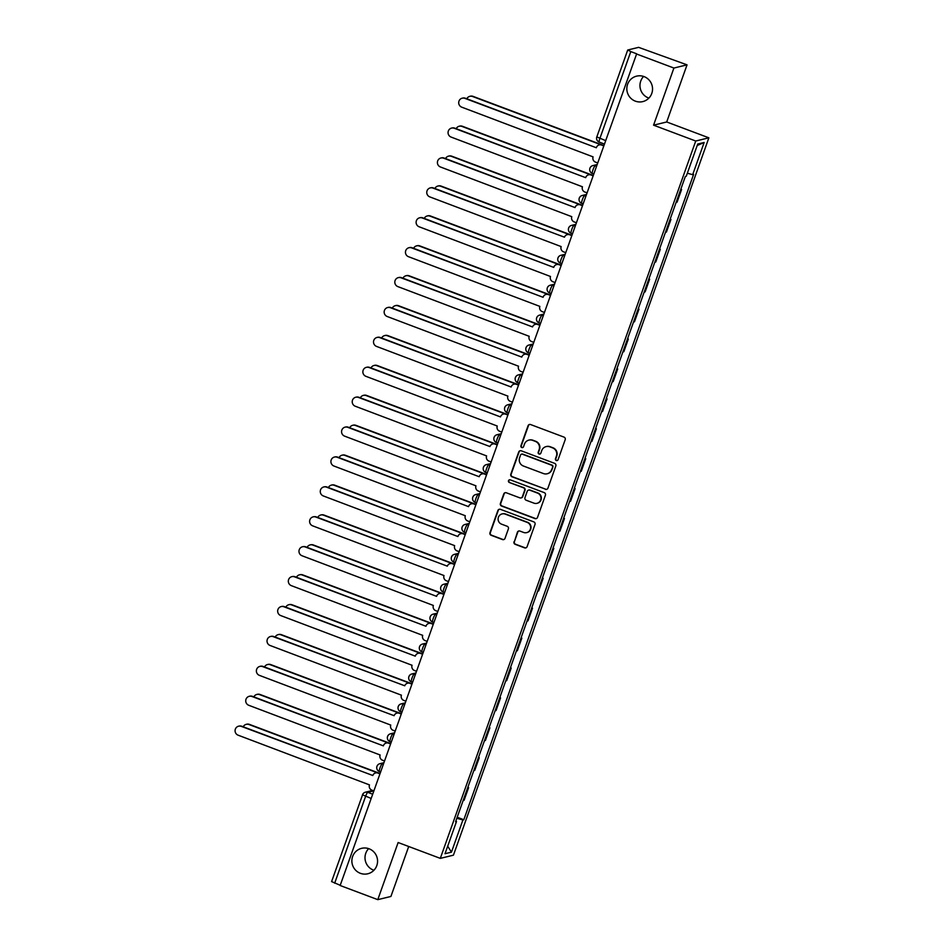 <?xml version="1.0" encoding="UTF-8"?>
<svg xmlns="http://www.w3.org/2000/svg" width="947" height="947" viewBox="0 0 947 947"><rect width="100%" height="100%" fill="white"/><g stroke="black" fill="none" stroke-linecap="round" stroke-linejoin="round"><path stroke-width="1.42" d="M556.303 460.514A1.409 1.385 -103.7 0 0 558.067 459.686L565.193 439.692A2.012 1.977 -103.7 0 0 564.01 437.112L530.592 424.552A2.012 1.977 -103.7 0 0 528.059 425.736L520.945 445.729A1.409 1.385 -103.7 0 0 522.578 447.588A1.409 1.385 -103.7 0 0 523.549 446.712L524.46 444.119A6.428 6.309 -103.7 0 1 532.545 440.331L535.339 441.385A6.428 6.309 -103.7 0 1 539.127 449.636L538.204 452.228A1.409 1.385 -103.7 0 0 539.837 454.075A1.409 1.385 -103.7 0 0 540.808 453.199L541.731 450.606A6.428 6.309 -103.7 0 1 549.816 446.818L552.598 447.872A6.428 6.309 -103.7 0 1 556.398 456.123L555.475 458.715A1.409 1.385 -103.7 0 0 556.303 460.514M546.147 446.593L546.526 446.511A6.428 6.309 -103.7 0 1 550.195 446.735L552.977 447.777A6.428 6.309 -103.7 0 1 556.777 456.028L555.853 458.62A1.409 1.385 -103.7 0 0 557.298 460.502M529.633 424.445A2.012 1.977 -103.7 0 0 528.45 425.641L521.323 445.635A1.409 1.385 -103.7 0 0 522.768 447.529M528.888 440.106L529.266 440.012A6.428 6.309 -103.7 0 1 532.936 440.237L535.718 441.29A6.428 6.309 -103.7 0 1 539.518 449.541L538.594 452.133A1.409 1.385 -103.7 0 0 540.027 454.015M369.093 848.784A13.104 12.856 -103.7 0 0 351.882 860.267A13.104 12.856 -103.7 0 0 367.827 873.773A13.104 12.856 -103.7 0 0 369.093 848.784M368.655 848.619A13.104 12.856 -103.7 0 0 373.935 870.269M644.055 76.6A13.104 12.856 -103.7 0 0 626.843 88.083A13.104 12.856 -103.7 0 0 642.788 101.601A13.104 12.856 -103.7 0 0 644.055 76.6M643.617 76.447A13.104 12.856 -103.7 0 0 648.896 98.097M514.008 541.755A2.012 1.977 -103.7 0 0 515.204 544.324L524.567 547.851A2.012 1.977 -103.7 0 0 527.1 546.668L535.008 524.46A2.012 1.977 -103.7 0 0 533.824 521.892L500.407 509.332A2.012 1.977 -103.7 0 0 497.873 510.516L489.978 532.711A2.012 1.977 -103.7 0 0 491.162 535.292L502.478 539.553A2.012 1.977 -103.7 0 0 505.011 538.37L508.397 528.864A2.012 1.977 -103.7 0 0 507.201 526.283L501.59 524.176A5.374 5.268 -103.7 0 1 502.111 513.913A5.374 5.268 -103.7 0 1 505.177 514.103L527.171 522.377A5.374 5.268 -103.7 0 1 526.65 532.628A5.374 5.268 -103.7 0 1 523.584 532.439L519.927 531.066A2.012 1.977 -103.7 0 0 517.393 532.25L514.399 541.66A2.012 1.977 -103.7 0 0 515.582 544.241L524.958 547.757A2.012 1.977 -103.7 0 0 525.905 547.863M653.572 125.17L666.7 121.974L687.037 64.846L673.909 68.042L653.572 125.17L695.737 141.02L440.308 858.373L398.131 842.522L377.782 899.65L340.151 885.504L636.656 53.801L630.797 51.6L599.877 138.44A4.096 0.651 110.6 0 0 599.202 142.086A4.096 0.651 110.6 0 0 599.273 142.086M673.909 68.042L636.277 53.896M545.413 489.327A2.012 1.977 -103.7 0 0 547.934 488.143L555.842 465.948A2.012 1.977 -103.7 0 0 554.658 463.367L521.241 450.808A2.012 1.977 -103.7 0 0 518.719 451.991L510.812 474.198A2.012 1.977 -103.7 0 0 511.996 476.779L545.792 489.244A2.012 1.977 -103.7 0 0 546.75 489.35M545.425 495.21L537.517 517.405A2.012 1.977 -103.7 0 1 534.996 518.589L501.579 506.029A2.012 1.977 -103.7 0 1 500.395 503.449L503.78 493.955A2.012 1.977 -103.7 0 1 506.302 492.771L519.856 497.862A2.012 1.977 -103.7 0 0 522.377 496.678L524.626 490.368A2.012 1.977 -103.7 0 0 523.442 487.8L509.332 482.497A1.409 1.385 -103.7 0 1 509.462 479.809A1.409 1.385 -103.7 0 1 510.267 479.857L544.241 492.629A2.012 1.977 -103.7 0 1 545.425 495.21M687.037 64.846L638.609 47.35L627.778 49.99L630.797 51.6M666.7 121.974L708.865 137.824L453.435 855.177L440.308 858.373M377.782 899.65L390.922 896.454L408.702 846.5M340.233 885.291L331.651 881.598M680.633 189.743L681.58 189.507L680.81 189.222M676.122 202.398L677.081 202.161L681.58 189.507M670.168 219.124L670.938 219.408L669.979 219.645M665.481 232.299L666.428 232.062L670.938 219.408M659.514 249.025L660.284 249.321L659.337 249.546M654.827 262.201L655.774 261.976L660.284 249.321M648.873 278.939L649.63 279.223L648.683 279.46M644.173 292.114L645.132 291.877L649.63 279.223M638.219 308.84L638.988 309.136L638.029 309.361M633.531 322.016L634.478 321.779L638.988 309.136M627.565 338.754L628.334 339.038L627.388 339.263M622.877 351.917L623.836 351.692L628.334 339.038M616.923 368.655L617.693 368.939L616.734 369.176M612.236 381.83L613.183 381.594L617.693 368.939M606.269 398.557L607.039 398.853L606.092 399.078M601.582 411.732L602.529 411.495L607.039 398.853M595.627 428.47L596.385 428.754L595.438 428.991M590.928 441.633L591.887 441.409L596.385 428.754M584.974 458.372L585.743 458.656L584.784 458.893M580.286 471.547L581.233 471.31L585.743 458.656M574.32 488.273L575.089 488.569L574.142 488.794M569.632 501.448L570.591 501.212L575.089 488.569M563.678 518.187L564.448 518.471L563.489 518.707M558.99 531.35L559.937 531.125L564.448 518.471M553.024 548.088L553.794 548.372L552.847 548.609M548.337 561.263L549.284 561.026L553.794 548.372M542.382 577.99L543.14 578.286L542.193 578.51M537.683 591.165L538.642 590.928L543.14 578.286M531.729 607.903L532.498 608.187L531.539 608.424M527.041 621.066L527.988 620.841L532.498 608.187M521.087 637.804L521.844 638.089L520.897 638.325M516.387 650.98L517.346 650.743L521.844 638.089M510.433 667.706L511.202 668.002L510.244 668.227M505.745 680.881L506.692 680.656L511.202 668.002M499.779 697.619L500.549 697.903L499.602 698.14M495.092 710.783L496.039 710.558L500.549 697.903M489.137 727.521L489.895 727.805L488.948 728.042M484.45 740.696L485.397 740.459L489.895 727.805M478.484 757.422L479.253 757.718L478.306 757.943M473.796 770.598L474.743 770.373L479.253 757.718M467.842 787.336L468.599 787.62L467.652 787.857M463.142 800.511L464.101 800.274L468.599 787.62M456.809 818.291L462.917 819.948L451.447 852.158L445.019 853.721L456.49 821.523L455.59 821.736L685.356 176.462L686.255 176.249L697.726 144.039L704.154 142.476L692.683 174.674L687.333 173.218M462.917 819.948L463.817 819.735L693.583 174.461L692.683 174.674M695.737 141.02L708.865 137.824M457.188 817.237L463.817 819.735M456.49 821.523L455.791 821.144M704.154 142.476L697.193 145.53M447.706 846.192L451.447 852.158M520.294 450.701A2.012 1.977 -103.7 0 0 519.098 451.897L511.191 474.104A2.012 1.977 -103.7 0 0 512.374 476.684L545.792 489.244M552.503 467.037A1.409 1.385 -103.7 0 0 551.675 465.237L522.353 454.205A1.409 1.385 -103.7 0 0 520.578 455.034L519.607 457.768A6.428 6.309 -103.7 0 0 523.407 466.019L543.448 473.559A6.428 6.309 -103.7 0 0 551.533 469.771L552.894 466.942A1.409 1.385 -103.7 0 0 552.065 465.143L551.675 465.237M521.548 454.158L521.927 454.063A1.409 1.385 -103.7 0 1 522.732 454.11L552.065 465.143M547.117 473.784L547.496 473.689A6.428 6.309 -103.7 0 0 551.923 469.676L551.533 469.771M552.894 466.942L551.923 469.676M505.355 492.665A2.012 1.977 -103.7 0 0 504.159 493.861L500.774 503.366A2.012 1.977 -103.7 0 0 501.957 505.935L535.375 518.494A2.012 1.977 -103.7 0 0 536.322 518.601M521.004 497.933L521.383 497.838A2.012 1.977 -103.7 0 0 522.768 496.583L525.005 490.286A2.012 1.977 -103.7 0 0 523.821 487.705L509.332 482.497M509.664 479.774A1.409 1.385 -103.7 0 0 509.711 482.402M533.919 503.141A5.374 5.268 -103.7 0 0 540.974 498.43A5.374 5.268 -103.7 0 0 537.494 493.079L529.752 490.167A2.012 1.977 -103.7 0 0 527.219 491.351L524.981 497.649A2.012 1.977 -103.7 0 0 526.165 500.229L533.919 503.141M536.985 503.331L537.363 503.236A5.374 5.268 -103.7 0 0 537.884 492.985L537.494 493.079M528.604 490.096L528.982 490.001A2.012 1.977 -103.7 0 1 530.131 490.073L537.884 492.985M518.968 530.959A2.012 1.977 -103.7 0 0 517.784 532.155L514.399 541.66M526.65 532.628L527.041 532.534A5.374 5.268 -103.7 0 0 527.55 522.282L527.171 522.377M502.111 513.913L502.49 513.83A5.374 5.268 -103.7 0 1 505.556 514.008L527.55 522.282M499.448 509.214A2.012 1.977 -103.7 0 0 498.264 510.421L490.357 532.616A2.012 1.977 -103.7 0 0 491.54 535.197L502.869 539.459A2.012 1.977 -103.7 0 0 503.816 539.565M600.777 144.69L472.553 96.487A4.711 4.617 -103.7 0 0 466.835 98.772M469.866 96.322L470.363 96.203A4.711 4.617 76.3 0 1 473.05 96.369L603.665 145.471M462.207 98.192L462.704 98.074A4.711 4.617 76.3 0 1 465.391 98.239L596.338 147.756L464.894 98.358A4.711 4.617 -103.7 0 0 458.703 102.477A4.711 4.617 -103.7 0 0 461.757 107.177L593.094 156.871A4.096 4.013 -103.7 0 0 595.509 162.126L597.474 162.86M603.547 145.802L601.582 145.057A4.096 4.013 -103.7 0 0 599.25 144.915L599.747 144.796A4.096 4.013 76.3 0 1 602.079 144.938L603.641 145.53M599.25 144.915A4.096 4.013 -103.7 0 0 596.432 147.472M590.123 174.591L461.899 126.401A4.711 4.617 -103.7 0 0 456.194 128.685M459.224 126.235L459.721 126.105A4.711 4.617 76.3 0 1 462.396 126.271L593.023 175.373M579.481 204.493L451.257 156.302A4.711 4.617 -103.7 0 0 445.54 158.587M448.57 156.137L449.067 156.018A4.711 4.617 76.3 0 1 451.755 156.184L582.369 205.274M568.827 234.406L440.604 186.204A4.711 4.617 -103.7 0 0 434.886 188.5M437.916 186.038L438.414 185.92A4.711 4.617 76.3 0 1 441.101 186.085L571.728 235.187M451.565 128.094L452.062 127.975A4.711 4.617 76.3 0 1 454.749 128.141L585.684 177.669L454.252 128.259A4.711 4.617 -103.7 0 0 448.061 132.391A4.711 4.617 -103.7 0 0 451.103 137.078L582.441 186.772A4.096 4.013 -103.7 0 0 584.855 192.028L586.82 192.762M592.905 175.704L590.928 174.97A4.096 4.013 -103.7 0 0 588.596 174.828L589.093 174.698A4.096 4.013 76.3 0 1 591.437 174.84L593 175.432M588.596 174.828A4.096 4.013 -103.7 0 0 585.791 177.373M440.911 158.007L441.409 157.877A4.711 4.617 76.3 0 1 444.096 158.042L575.03 207.571L443.598 158.173A4.711 4.617 -103.7 0 0 437.407 162.292A4.711 4.617 -103.7 0 0 440.462 166.992L571.787 216.674A4.096 4.013 -103.7 0 0 574.213 221.929L576.178 222.675M582.251 205.617L580.286 204.872A4.096 4.013 -103.7 0 0 577.954 204.73L578.451 204.611A4.096 4.013 76.3 0 1 580.783 204.753L582.346 205.345M577.954 204.73A4.096 4.013 -103.7 0 0 575.137 207.286M571.597 235.519L569.632 234.773A4.096 4.013 -103.7 0 0 564.483 237.188L432.945 188.074A4.711 4.617 -103.7 0 0 426.766 192.205A4.711 4.617 -103.7 0 0 429.808 196.893L561.145 246.587A4.096 4.013 -103.7 0 0 563.56 251.843L565.525 252.577M430.269 187.908L430.767 187.79A4.711 4.617 76.3 0 1 433.442 187.956L564.483 237.2M567.3 234.631L567.798 234.513A4.096 4.013 76.3 0 1 570.13 234.655L571.704 235.247M558.174 264.308L429.962 216.117A4.711 4.617 -103.7 0 0 424.244 218.402M427.275 215.952L427.772 215.821A4.711 4.617 76.3 0 1 430.459 215.987L561.074 265.089M547.532 294.209L419.308 246.019A4.711 4.617 -103.7 0 0 413.59 248.303M416.621 245.853L417.118 245.735A4.711 4.617 76.3 0 1 419.805 245.9L550.42 294.99M419.616 217.81L420.113 217.692A4.711 4.617 76.3 0 1 422.8 217.857L553.735 267.385L422.303 217.976A4.711 4.617 -103.7 0 0 416.112 222.107A4.711 4.617 -103.7 0 0 419.166 226.795L550.491 276.488A4.096 4.013 -103.7 0 0 552.906 281.744L554.883 282.49M560.955 265.42L558.99 264.687A4.096 4.013 -103.7 0 0 556.647 264.544L557.144 264.414A4.096 4.013 76.3 0 1 559.488 264.556L561.05 265.148M556.647 264.544A4.096 4.013 -103.7 0 0 553.841 267.101M408.962 247.723L409.459 247.593A4.711 4.617 76.3 0 1 412.146 247.759L543.093 297.287L411.649 247.889A4.711 4.617 -103.7 0 0 405.458 252.009A4.711 4.617 -103.7 0 0 408.512 256.708L539.849 306.39A4.096 4.013 -103.7 0 0 542.264 311.646L544.229 312.392M550.302 295.334L548.337 294.588A4.096 4.013 -103.7 0 0 546.005 294.446L546.502 294.328A4.096 4.013 76.3 0 1 548.834 294.47L550.396 295.062M546.005 294.446A4.096 4.013 -103.7 0 0 543.187 297.003M536.878 324.123L408.654 275.92A4.711 4.617 -103.7 0 0 402.949 278.217M405.979 275.755L406.476 275.636A4.711 4.617 76.3 0 1 409.151 275.802L539.778 324.904M526.236 354.024L398.012 305.834A4.711 4.617 -103.7 0 0 392.295 308.118M395.325 305.668L395.822 305.538A4.711 4.617 76.3 0 1 398.509 305.703L529.124 354.805M515.582 383.926L387.359 335.735A4.711 4.617 -103.7 0 0 381.641 338.02M384.671 335.569L385.169 335.451A4.711 4.617 76.3 0 1 387.856 335.617L518.483 384.707M504.929 413.839L376.717 365.637A4.711 4.617 -103.7 0 0 370.999 367.933M374.029 365.471L374.527 365.353A4.711 4.617 76.3 0 1 377.214 365.518L507.829 414.62M494.287 443.741L366.063 395.55A4.711 4.617 -103.7 0 0 360.345 397.835M363.376 395.384L363.873 395.266A4.711 4.617 76.3 0 1 366.56 395.42L497.175 444.522M483.633 473.642L355.409 425.452A4.711 4.617 -103.7 0 0 349.703 427.736M352.734 425.286L353.231 425.167A4.711 4.617 76.3 0 1 355.918 425.333L486.533 474.423M472.991 503.555L344.767 455.353A4.711 4.617 -103.7 0 0 339.05 457.65M342.08 455.187L342.577 455.069A4.711 4.617 76.3 0 1 345.264 455.235L475.879 504.337M462.337 533.457L334.113 485.266A4.711 4.617 -103.7 0 0 328.408 487.551M331.426 485.101L331.935 484.982A4.711 4.617 76.3 0 1 334.611 485.136L465.237 534.238M539.66 325.235L537.695 324.49A4.096 4.013 -103.7 0 0 532.545 326.904L401.007 277.791A4.711 4.617 -103.7 0 0 394.816 281.922A4.711 4.617 -103.7 0 0 397.858 286.61L529.195 336.303A4.096 4.013 -103.7 0 0 531.61 341.559L533.575 342.293M398.32 277.625L398.817 277.507A4.711 4.617 76.3 0 1 401.504 277.672L532.534 326.928M535.351 324.348L535.848 324.229A4.096 4.013 76.3 0 1 538.192 324.371L539.754 324.963M387.666 307.526L388.163 307.408A4.711 4.617 76.3 0 1 390.851 307.574L521.785 357.102L390.353 307.692A4.711 4.617 -103.7 0 0 384.162 311.823A4.711 4.617 -103.7 0 0 387.216 316.511L518.542 366.205A4.096 4.013 -103.7 0 0 520.968 371.461L522.933 372.207M529.006 355.137L527.041 354.403A4.096 4.013 -103.7 0 0 524.709 354.261L525.206 354.131A4.096 4.013 76.3 0 1 527.538 354.285L529.101 354.865M524.709 354.261A4.096 4.013 -103.7 0 0 521.892 356.818M377.024 337.44L377.522 337.321A4.711 4.617 76.3 0 1 380.209 337.475L511.143 387.003L379.7 337.606A4.711 4.617 -103.7 0 0 373.52 341.725A4.711 4.617 -103.7 0 0 376.563 346.424L507.9 396.106A4.096 4.013 -103.7 0 0 510.315 401.362L512.28 402.108M518.364 385.05L516.387 384.304A4.096 4.013 -103.7 0 0 514.055 384.162L514.552 384.044A4.096 4.013 76.3 0 1 516.884 384.186L518.459 384.778M514.055 384.162A4.096 4.013 -103.7 0 0 511.238 386.719M366.371 367.341L366.868 367.223A4.711 4.617 76.3 0 1 369.555 367.389L500.49 416.917L369.058 367.507A4.711 4.617 -103.7 0 0 362.867 371.638A4.711 4.617 -103.7 0 0 365.921 376.326L497.246 426.02A4.096 4.013 -103.7 0 0 499.661 431.276L501.638 432.01M507.71 414.952L505.745 414.206A4.096 4.013 -103.7 0 0 503.402 414.064L503.911 413.946A4.096 4.013 76.3 0 1 506.243 414.088L507.805 414.679M503.402 414.064A4.096 4.013 -103.7 0 0 500.596 416.621M497.057 444.853L495.092 444.119A4.096 4.013 -103.7 0 0 489.942 446.534L358.404 397.409A4.711 4.617 -103.7 0 0 352.225 401.54A4.711 4.617 -103.7 0 0 355.267 406.227L486.604 455.921A4.096 4.013 -103.7 0 0 489.019 461.177L490.984 461.923M355.717 397.243L356.226 397.124A4.711 4.617 76.3 0 1 358.901 397.29L489.942 446.546M492.76 443.977L493.257 443.859A4.096 4.013 76.3 0 1 495.589 444.001L497.163 444.581M345.075 427.156L345.572 427.038A4.711 4.617 76.3 0 1 348.259 427.192L479.194 476.72L347.762 427.322A4.711 4.617 -103.7 0 0 341.571 431.441A4.711 4.617 -103.7 0 0 344.613 436.141L475.95 485.823A4.096 4.013 -103.7 0 0 478.365 491.079L480.342 491.824M486.415 474.767L484.45 474.021A4.096 4.013 -103.7 0 0 482.106 473.879L482.603 473.76A4.096 4.013 76.3 0 1 484.947 473.902L486.509 474.494M482.106 473.879A4.096 4.013 -103.7 0 0 479.3 476.436M334.421 457.058L334.918 456.939A4.711 4.617 76.3 0 1 337.606 457.105L468.54 506.633L337.108 457.223A4.711 4.617 -103.7 0 0 330.917 461.355A4.711 4.617 -103.7 0 0 333.971 466.042L465.308 515.736A4.096 4.013 -103.7 0 0 467.723 520.992L469.688 521.726M475.761 504.668L473.796 503.934A4.096 4.013 -103.7 0 0 471.464 503.78L471.961 503.662A4.096 4.013 76.3 0 1 474.293 503.804L475.856 504.396M471.464 503.78A4.096 4.013 -103.7 0 0 468.647 506.337M323.779 486.971L324.276 486.841A4.711 4.617 76.3 0 1 326.964 487.007L457.898 536.535L326.466 487.125A4.711 4.617 -103.7 0 0 320.275 491.256A4.711 4.617 -103.7 0 0 323.318 495.944L454.655 545.638A4.096 4.013 -103.7 0 0 457.07 550.894L459.035 551.639M465.119 534.57L463.142 533.836A4.096 4.013 -103.7 0 0 460.81 533.694L461.307 533.575A4.096 4.013 76.3 0 1 463.639 533.717L465.214 534.297M460.81 533.694A4.096 4.013 -103.7 0 0 458.005 536.251M451.683 563.37L323.472 515.168A4.711 4.617 -103.7 0 0 317.754 517.453M320.784 515.002L321.282 514.884A4.711 4.617 76.3 0 1 323.969 515.05L454.584 564.14M441.042 593.272L312.818 545.07A4.711 4.617 -103.7 0 0 307.1 547.366M310.131 544.916L310.628 544.785A4.711 4.617 76.3 0 1 313.315 544.951L443.93 594.053M430.388 623.173L302.176 574.983A4.711 4.617 -103.7 0 0 296.458 577.268M299.489 574.817L299.986 574.699A4.711 4.617 76.3 0 1 302.673 574.865L433.288 623.955M419.746 653.087L291.522 604.884A4.711 4.617 -103.7 0 0 285.805 607.169M288.835 604.719L289.332 604.6A4.711 4.617 76.3 0 1 292.019 604.766L422.634 653.856M409.092 682.988L280.868 634.786A4.711 4.617 -103.7 0 0 275.163 637.082M278.193 634.632L278.69 634.502A4.711 4.617 76.3 0 1 281.366 634.668L411.992 683.77M398.438 712.89L270.226 664.699A4.711 4.617 -103.7 0 0 264.509 666.984M267.539 664.534L268.037 664.415A4.711 4.617 76.3 0 1 270.724 664.581L401.339 713.671M454.465 564.483L452.5 563.737A4.096 4.013 -103.7 0 0 447.351 566.152L315.813 517.038A4.711 4.617 -103.7 0 0 309.622 521.158A4.711 4.617 -103.7 0 0 312.676 525.857L444.001 575.551A4.096 4.013 -103.7 0 0 446.428 580.807L448.393 581.541M313.126 516.873L313.623 516.754A4.711 4.617 76.3 0 1 316.31 516.92L447.339 566.164M450.168 563.595L450.665 563.477A4.096 4.013 76.3 0 1 452.997 563.619L454.56 564.211M302.472 546.774L302.981 546.656A4.711 4.617 76.3 0 1 305.656 546.821L436.603 596.35L305.159 546.94A4.711 4.617 -103.7 0 0 298.98 551.071A4.711 4.617 -103.7 0 0 302.022 555.759L433.359 605.453A4.096 4.013 -103.7 0 0 435.774 610.708L437.739 611.442M443.812 594.385L441.847 593.651A4.096 4.013 -103.7 0 0 439.515 593.509L440.012 593.378A4.096 4.013 76.3 0 1 442.344 593.52L443.918 594.112M439.515 593.509A4.096 4.013 -103.7 0 0 436.697 596.054M291.83 576.687L292.327 576.557A4.711 4.617 76.3 0 1 295.014 576.723L425.949 626.251L294.517 576.841A4.711 4.617 -103.7 0 0 288.326 580.973A4.711 4.617 -103.7 0 0 291.368 585.66L422.705 635.354A4.096 4.013 -103.7 0 0 425.12 640.61L427.097 641.356M433.17 624.286L431.205 623.552A4.096 4.013 -103.7 0 0 428.861 623.41L429.358 623.292A4.096 4.013 76.3 0 1 431.702 623.434L433.264 624.014M428.861 623.41A4.096 4.013 -103.7 0 0 426.055 625.967M281.176 606.589L281.673 606.471A4.711 4.617 76.3 0 1 284.36 606.636L415.295 656.153L283.863 606.755A4.711 4.617 -103.7 0 0 277.672 610.874A4.711 4.617 -103.7 0 0 280.726 615.574L412.063 665.268A4.096 4.013 -103.7 0 0 414.478 670.523L416.443 671.257M422.516 654.199L420.551 653.454A4.096 4.013 -103.7 0 0 418.219 653.312L418.716 653.193A4.096 4.013 76.3 0 1 421.048 653.335L422.611 653.927M418.219 653.312A4.096 4.013 -103.7 0 0 415.402 655.869M411.874 684.101L409.897 683.367A4.096 4.013 -103.7 0 0 404.76 685.77L273.221 636.656A4.711 4.617 -103.7 0 0 267.03 640.788A4.711 4.617 -103.7 0 0 270.073 645.475L401.41 695.169A4.096 4.013 -103.7 0 0 403.824 700.425L405.79 701.159M270.534 636.491L271.031 636.372A4.711 4.617 76.3 0 1 273.719 636.538L404.748 685.794M407.565 683.225L408.062 683.095A4.096 4.013 76.3 0 1 410.394 683.237L411.969 683.829M401.22 714.002L399.255 713.269A4.096 4.013 -103.7 0 0 394.106 715.683L262.568 666.57A4.711 4.617 -103.7 0 0 256.377 670.689A4.711 4.617 -103.7 0 0 259.431 675.377L390.756 725.071A4.096 4.013 -103.7 0 0 393.183 730.326L395.148 731.072M259.88 666.404L260.378 666.274A4.711 4.617 76.3 0 1 263.065 666.439L394.094 715.695M396.923 713.127L397.42 713.008A4.096 4.013 76.3 0 1 399.752 713.15L401.315 713.73M387.797 742.803L259.573 694.601A4.711 4.617 -103.7 0 0 253.855 696.885M256.886 694.435L257.383 694.317A4.711 4.617 76.3 0 1 260.07 694.482L390.685 743.573M249.239 696.305L249.736 696.187A4.711 4.617 76.3 0 1 252.411 696.353L383.357 745.869L251.914 696.471A4.711 4.617 -103.7 0 0 245.735 700.591A4.711 4.617 -103.7 0 0 248.777 705.29L380.114 754.984A4.096 4.013 -103.7 0 0 382.529 760.24L384.494 760.974M390.566 743.916L388.601 743.17A4.096 4.013 -103.7 0 0 386.269 743.028L386.767 742.91A4.096 4.013 76.3 0 1 389.099 743.052L390.673 743.644M386.269 743.028A4.096 4.013 -103.7 0 0 383.452 745.585M377.143 772.705L248.931 724.514A4.711 4.617 -103.7 0 0 243.213 726.799M246.244 724.348L246.741 724.218A4.711 4.617 76.3 0 1 249.428 724.384L380.043 773.486M379.925 773.817L377.96 773.083A4.096 4.013 -103.7 0 0 372.81 775.486L241.272 726.373A4.711 4.617 -103.7 0 0 235.081 730.504A4.711 4.617 -103.7 0 0 238.135 735.192L369.46 784.885A4.096 4.013 -103.7 0 0 371.875 790.141L373.852 790.875L367.732 792.343A4.096 0.651 110.6 0 0 365.601 796.368L334.67 883.208M238.585 726.207L239.082 726.089A4.711 4.617 76.3 0 1 241.769 726.254L372.798 775.51M375.616 772.941L376.113 772.811A4.096 4.013 76.3 0 1 378.457 772.953L380.019 773.545M372.668 794.202L367.732 792.343A4.096 4.013 76.3 0 0 365.388 792.201A4.096 4.096 0 0 0 362.5 794.805L371.153 798.451M383.594 763.507L382.162 763.862A4.096 0.651 110.6 0 0 380.102 767.674A4.096 0.651 110.6 0 0 379.356 771.521A4.096 0.651 110.6 0 0 379.427 771.533M383.31 764.3L382.162 763.862A4.096 4.013 76.3 0 0 379.818 763.72A4.096 4.096 0 0 0 379.356 771.521L380.576 771.983M394.236 733.605L392.804 733.961A4.096 0.651 110.6 0 0 390.756 737.772A4.096 0.651 110.6 0 0 389.998 741.619A4.096 0.651 110.6 0 0 390.081 741.619M393.964 734.387L392.804 733.961A4.096 4.013 76.3 0 0 390.472 733.807A4.096 4.096 0 0 0 389.998 741.619L391.229 742.081M404.89 703.704L403.458 704.047A4.096 0.651 110.6 0 0 401.398 707.859A4.096 0.651 110.6 0 0 400.652 711.718A4.096 0.651 110.6 0 0 400.723 711.718M404.606 704.485L403.458 704.047A4.096 4.013 76.3 0 0 401.126 703.905A4.096 4.096 0 0 0 400.652 711.718L401.871 712.18M415.544 673.791L414.099 674.146A4.096 0.651 110.6 0 0 412.052 677.957A4.096 0.651 110.6 0 0 411.294 681.804A4.096 0.651 110.6 0 0 411.377 681.816M415.26 674.584L414.099 674.146A4.096 4.013 76.3 0 0 411.767 674.004A4.096 4.096 0 0 0 411.294 681.804L412.525 682.266M426.186 643.889L424.753 644.244A4.096 0.651 110.6 0 0 422.693 648.056A4.096 0.651 110.6 0 0 421.948 651.903A4.096 0.651 110.6 0 0 422.019 651.903M425.913 644.67L424.753 644.244A4.096 4.013 76.3 0 0 422.421 644.09A4.096 4.096 0 0 0 421.948 651.903L423.167 652.365M436.839 613.987L435.407 614.331A4.096 0.651 110.6 0 0 433.347 618.142A4.096 0.651 110.6 0 0 432.601 622.001A4.096 0.651 110.6 0 0 432.672 622.001M436.555 614.769L435.407 614.331A4.096 4.013 76.3 0 0 433.063 614.189A4.096 4.096 0 0 0 432.601 622.001L433.821 622.463M447.481 584.074L446.049 584.429A4.096 0.651 110.6 0 0 444.001 588.241A4.096 0.651 110.6 0 0 443.243 592.088A4.096 0.651 110.6 0 0 443.326 592.1M447.209 584.855L446.049 584.429A4.096 4.013 76.3 0 0 443.717 584.287A4.096 4.096 0 0 0 443.243 592.088L444.474 592.55M458.135 554.173L456.703 554.516A4.096 0.651 110.6 0 0 454.643 558.339A4.096 0.651 110.6 0 0 453.897 562.187A4.096 0.651 110.6 0 0 453.968 562.187M457.851 554.954L456.703 554.516A4.096 4.013 76.3 0 0 454.371 554.374A4.096 4.096 0 0 0 453.897 562.187L455.116 562.648M468.789 524.271L467.345 524.614A4.096 0.651 110.6 0 0 465.297 528.426A4.096 0.651 110.6 0 0 464.539 532.285A4.096 0.651 110.6 0 0 464.622 532.285M468.505 525.052L467.345 524.614A4.096 4.013 76.3 0 0 465.013 524.472A4.096 4.096 0 0 0 464.539 532.285L465.77 532.747M479.431 494.358L477.998 494.713A4.096 0.651 110.6 0 0 475.939 498.524A4.096 0.651 110.6 0 0 475.193 502.372A4.096 0.651 110.6 0 0 475.264 502.384M479.158 495.139L477.998 494.713A4.096 4.013 76.3 0 0 475.666 494.571A4.096 4.096 0 0 0 475.193 502.372L476.412 502.833M490.084 464.456L488.652 464.799A4.096 0.651 110.6 0 0 486.592 468.611A4.096 0.651 110.6 0 0 485.847 472.47A4.096 0.651 110.6 0 0 485.918 472.47M489.8 465.237L488.652 464.799A4.096 4.013 76.3 0 0 486.308 464.657A4.096 4.096 0 0 0 485.847 472.47L487.066 472.932M500.726 434.555L499.294 434.898A4.096 0.651 110.6 0 0 497.246 438.71A4.096 0.651 110.6 0 0 496.488 442.569A4.096 0.651 110.6 0 0 496.571 442.569M500.454 435.336L499.294 434.898A4.096 4.013 76.3 0 0 496.962 434.756A4.096 4.096 0 0 0 496.488 442.569L497.708 443.018M511.38 404.641L509.948 404.996A4.096 0.651 110.6 0 0 507.888 408.808A4.096 0.651 110.6 0 0 507.142 412.655A4.096 0.651 110.6 0 0 507.213 412.655M511.096 405.423L509.948 404.996A4.096 4.013 76.3 0 0 507.616 404.854A4.096 4.096 0 0 0 507.142 412.655L508.361 413.117M522.034 374.74L520.59 375.083A4.096 0.651 110.6 0 0 518.542 378.895A4.096 0.651 110.6 0 0 517.784 382.754A4.096 0.651 110.6 0 0 517.867 382.754M521.75 375.521L520.59 375.083A4.096 4.013 76.3 0 0 518.258 374.941A4.096 4.096 0 0 0 517.784 382.754L519.015 383.215M532.676 344.826L531.243 345.182A4.096 0.651 110.6 0 0 529.184 348.993A4.096 0.651 110.6 0 0 528.438 352.852A4.096 0.651 110.6 0 0 528.509 352.852M532.403 345.619L531.243 345.182A4.096 4.013 76.3 0 0 528.911 345.039A4.096 4.096 0 0 0 528.438 352.852L529.657 353.302M543.329 314.925L541.897 315.28A4.096 0.651 110.6 0 0 539.837 319.092A4.096 0.651 110.6 0 0 539.092 322.939A4.096 0.651 110.6 0 0 539.163 322.939M543.045 315.706L541.897 315.28A4.096 4.013 76.3 0 0 539.553 315.138A4.096 4.096 0 0 0 539.092 322.939L540.311 323.401M553.971 285.023L552.539 285.367A4.096 0.651 110.6 0 0 550.491 289.178A4.096 0.651 110.6 0 0 549.734 293.037A4.096 0.651 110.6 0 0 549.816 293.037M553.699 285.805L552.539 285.367A4.096 4.013 76.3 0 0 550.207 285.225A4.096 4.096 0 0 0 549.734 293.037L550.953 293.499M564.625 255.11L563.193 255.465A4.096 0.651 110.6 0 0 561.133 259.277A4.096 0.651 110.6 0 0 560.387 263.136A4.096 0.651 110.6 0 0 560.458 263.136M564.341 255.903L563.193 255.465A4.096 4.013 76.3 0 0 560.861 255.323A4.096 4.096 0 0 0 560.387 263.136L561.607 263.586M575.279 225.208L573.835 225.564A4.096 0.651 110.6 0 0 571.787 229.375A4.096 0.651 110.6 0 0 571.029 233.222A4.096 0.651 110.6 0 0 571.112 233.222M574.995 225.99L573.835 225.564A4.096 4.013 76.3 0 0 571.503 225.422A4.096 4.096 0 0 0 571.029 233.222L572.26 233.684M585.921 195.307L584.488 195.65A4.096 0.651 110.6 0 0 582.429 199.462A4.096 0.651 110.6 0 0 581.683 203.321A4.096 0.651 110.6 0 0 581.754 203.321M585.648 196.088L584.488 195.65A4.096 4.013 76.3 0 0 582.156 195.508A4.096 4.096 0 0 0 581.683 203.321L582.902 203.783M596.574 165.394L595.142 165.749A4.096 0.651 110.6 0 0 593.082 169.56A4.096 0.651 110.6 0 0 592.337 173.419A4.096 0.651 110.6 0 0 592.408 173.419M596.29 166.187L595.142 165.749A4.096 4.013 76.3 0 0 592.798 165.607A4.096 4.096 0 0 0 592.337 173.419L593.556 173.869M589.993 168.164A4.096 4.013 76.3 0 1 592.798 165.607L596.847 164.624M579.339 198.065A4.096 4.013 76.3 0 1 582.156 195.508L586.205 194.526M568.697 227.967A4.096 4.013 76.3 0 1 571.503 225.422L575.551 224.427M558.043 257.88A4.096 4.013 76.3 0 1 560.861 255.323L564.897 254.341M547.39 287.781A4.096 4.013 76.3 0 1 550.207 285.225L554.255 284.242M536.748 317.683A4.096 4.013 76.3 0 1 539.553 315.138L543.602 314.144M526.094 347.596A4.096 4.013 76.3 0 1 528.911 345.039L532.96 344.057M515.452 377.498A4.096 4.013 76.3 0 1 518.258 374.941L522.306 373.958M504.798 407.411A4.096 4.013 76.3 0 1 507.616 404.854L511.652 403.86M494.145 437.313A4.096 4.013 76.3 0 1 496.962 434.756L501.01 433.773M483.503 467.214A4.096 4.013 76.3 0 1 486.308 464.657L490.357 463.675M472.849 497.128A4.096 4.013 76.3 0 1 475.666 494.571L479.715 493.576M462.207 527.029A4.096 4.013 76.3 0 1 465.013 524.472L469.061 523.49M451.553 556.931A4.096 4.013 76.3 0 1 454.371 554.374L458.407 553.391M440.9 586.844A4.096 4.013 76.3 0 1 443.717 584.287L447.765 583.293M430.258 616.746A4.096 4.013 76.3 0 1 433.063 614.189L437.112 613.206M419.604 646.647A4.096 4.013 76.3 0 1 422.421 644.09L426.47 643.108M408.962 676.56A4.096 4.013 76.3 0 1 411.767 674.004L415.816 673.009M398.308 706.462A4.096 4.013 76.3 0 1 401.126 703.905L405.174 702.923M387.654 736.364A4.096 4.013 76.3 0 1 390.472 733.807L394.52 732.824M377.013 766.277A4.096 4.013 76.3 0 1 379.818 763.72L383.866 762.726M605.429 140.535L596.788 136.877A4.096 4.096 0 0 0 599.202 142.086L604.198 143.968M372.656 790.437L365.388 792.201A4.096 4.013 76.3 0 0 362.583 794.758L331.58 881.645M596.859 136.83L627.707 50.037"/></g></svg>
